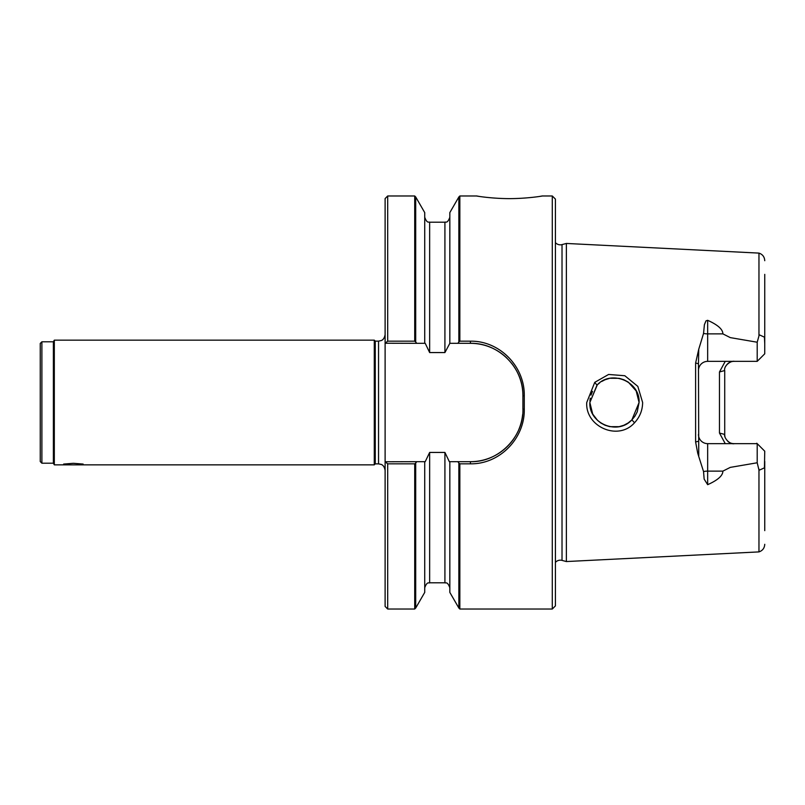 <?xml version="1.0" encoding="UTF-8"?>
<svg xmlns="http://www.w3.org/2000/svg" width="805" height="805" viewBox="0 0 805 805"><rect width="100%" height="100%" fill="white"/><g stroke="black" fill="none" stroke-linecap="round" stroke-linejoin="round"><path stroke-width="1.21" d="M374.285 464.847L54.317 464.847L54.317 340.153L374.285 340.153L374.285 464.847L375.261 463.861L375.261 341.139L374.285 340.153M459.846 195.977L458.86 196.963L458.86 341.954L459.846 341.169L459.846 195.977L476.459 195.977M387.698 609.023L387.698 463.831L385.112 461.758L385.112 606.427L387.698 609.023L414.716 609.023L415.702 608.037L415.702 463.046L416.688 461.678L425.221 461.678L429.649 452.44L444.913 452.44L449.341 461.678L457.874 461.678L458.86 463.046L458.86 608.037L459.846 609.023L459.846 463.831L458.86 463.046M628.343 382.174L636.181 390.928L639.079 402.5C640.277 381.288 610.804 369.435 596.998 385.172L589.854 402.5C588.727 423.521 617.596 435.636 631.895 419.868L628.272 422.867M628.061 381.993L624.086 379.849M623.714 379.698L619.417 378.39M619.035 378.32L610.16 378.27M609.214 378.461L605.149 379.719M604.958 379.799L601.637 381.5M599.826 382.717L597.562 384.619M597.28 384.891L589.854 402.5L589.894 403.879M387.698 341.169L387.698 195.977L385.112 198.573L385.112 343.242L387.698 341.169L414.716 341.169L414.716 195.977L415.702 196.963L415.702 341.954L414.716 341.169M555.41 562.383A6.561 6.561 0 0 1 562.021 560.391L562.021 244.609A6.561 6.561 0 0 1 555.41 242.617M594.754 382.345L586.734 402.5C585.215 426.65 618.17 441.382 634.521 422.766C639.814 417.05 642.521 410.298 642.632 402.5L637.822 386.39L624.821 375.734L608.61 374.456L594.754 382.345L596.998 385.172M53.372 341.793L53.372 463.207L41.89 463.207L40.25 461.567L40.25 343.433L41.89 341.793L53.372 341.793L54.317 340.153M53.372 463.207L54.317 464.847M63.645 464.072L73.386 463.298L83.136 464.072M562.021 244.609L566.368 243.452L566.368 561.548L562.021 560.391M703.55 471.569A9.187 4.166 180 0 1 707.655 471.126L707.655 484.68L704.144 479.086L703.55 471.569L697.744 453.306L695.611 441.985L695.611 363.015L698.468 363.749L698.75 349.239L695.611 363.015M698.468 370.542A9.187 9.187 0 0 1 707.655 361.354L757.203 361.354L757.203 342.226L730.296 337.617L722.87 333.874C722.88 329.376 717.808 324.858 707.655 320.32L705.995 320.863L704.405 324.677L703.55 333.431L698.75 349.239M757.203 342.226L758.964 335.937L758.964 253.102L566.368 243.452M539.964 196.37C549.493 194.659 532.085 198.563 509.464 198.634C486.854 198.563 469.446 194.659 478.975 196.37C469.446 194.659 486.854 198.563 509.464 198.634C532.085 198.563 549.493 194.659 539.964 196.37M725.245 443.646L719.469 433.03L719.469 371.97L724.721 370.542L724.721 434.459A9.187 9.187 0 0 0 724.943 436.491A9.187 9.187 0 0 1 724.721 434.459L719.469 433.03M698.468 363.749L698.75 455.761M590.236 406.817L591.021 409.966M592.591 413.77L594.754 417.221M634.521 422.766L631.895 419.868L639.079 402.5L637.218 411.888L634.914 416.205M634.853 416.286L631.925 419.848M628.121 422.977L623.976 425.201M623.835 425.261L619.337 426.62M619.055 426.68L609.848 426.67M609.586 426.62L605.078 425.251M605.008 425.221L600.782 422.957M600.661 422.877L597.562 420.381L592.903 414.354M592.651 413.891L589.854 402.5M555.41 605.903L552.29 609.023L552.29 195.977L555.41 199.097L555.41 605.903M459.846 341.169L470.422 341.169C499.734 340.706 524.82 366.557 524.286 395.758L524.286 409.242L522.918 409.182L522.918 395.819A52.496 52.496 0 0 0 511.477 363.105M415.702 341.954L416.688 343.322L385.112 343.242M387.698 463.831L414.716 463.831L415.702 463.046M385.112 461.758L416.688 461.678M491.845 347.891A52.496 52.496 0 0 0 470.422 343.322L457.874 343.322L458.86 341.954M459.846 463.831L470.422 463.831C499.814 464.294 524.83 438.343 524.286 409.242M457.874 461.678L470.422 461.678A52.496 52.496 0 0 0 514.596 437.538M414.716 609.023L414.716 463.831M449.834 461.678L449.834 592.4L458.86 608.037M458.86 196.963L449.834 212.601L449.834 343.322L444.913 352.56L429.649 352.56L429.649 222.2L444.913 222.2C445.598 221.506 447.288 224.092 449.834 217.269M457.874 343.322L449.834 343.322M415.702 608.037L424.728 592.4L424.728 461.678M429.649 352.56L425.221 343.322L416.688 343.322M424.728 343.322L424.728 212.601L415.702 196.963M522.918 396.664C524.075 367.945 498.416 342.216 469.587 343.333M469.587 461.668C497.862 462.945 524.196 437.246 522.918 408.346M698.468 434.459A9.187 9.187 0 0 0 707.655 443.646L757.203 443.646L764.74 451.182L764.448 467.836L759.035 470.291L764.448 467.836M757.203 361.354L764.74 353.818L764.75 274.364M707.655 484.68C717.808 480.142 722.88 475.624 722.87 471.126L730.296 467.383L757.203 462.774L757.203 443.646M764.75 461.356L764.75 530.636M589.904 401.071L590.236 398.193M590.991 395.124L592.53 391.351M385.112 461.678L385.112 343.322M507.009 358.175A52.496 52.496 0 0 0 493.364 348.605M515.522 436.058A52.496 52.496 0 0 0 517.977 431.42M518.692 429.82A52.496 52.496 0 0 0 522.646 414.535M734.492 443.625C729.753 444.913 723.383 437.558 724.731 433.925M733.908 443.646A9.187 9.187 0 0 1 727.841 441.361A9.187 9.187 0 0 0 733.908 443.646M724.731 371.075C723.333 365.591 731.353 360.358 734.492 361.375M733.908 361.354A9.187 9.187 0 0 0 727.65 363.81A9.187 9.187 0 0 1 733.908 361.354M727.217 364.242A9.187 9.187 0 0 0 725.899 366.023A9.187 9.187 0 0 1 727.217 364.242M761.329 447.771L756.791 443.233M757.203 462.774L759.035 470.291M760.926 447.379L764.74 451.182M758.964 335.937L759.035 334.709L764.448 337.164L764.75 343.946M719.469 371.97L725.245 361.354M758.964 469.063L758.964 551.898C762.587 550.66 764.519 548.135 764.75 544.301M41.89 463.207L41.89 341.793M375.261 463.861L378.541 463.861L378.541 341.139L381.198 340.575C381.047 340.515 384.136 340.243 385.112 334.578M695.611 441.985L698.468 441.251M470.422 341.169L470.422 343.322M470.422 463.831L470.422 461.678M524.286 395.758L522.918 395.819M707.655 361.354L707.655 333.874A9.187 4.166 180 0 1 703.55 333.431M722.87 471.126L707.655 471.126L707.655 443.646M722.87 333.874L707.655 333.874L707.655 320.32M424.728 587.731C427.274 580.908 428.964 583.494 429.649 582.8L429.649 452.44M429.649 582.8L444.913 582.8L444.913 452.44M444.913 352.56L444.913 222.2M759.035 334.709L764.448 337.164M375.261 341.139L378.541 341.139M378.541 463.861L381.198 464.425C381.047 464.485 384.136 464.757 385.112 470.422M542.479 195.977L552.29 195.977M387.698 195.977L414.716 195.977M459.846 609.023L552.29 609.023M444.913 582.8C445.598 583.494 447.288 580.908 449.834 587.731M429.649 222.2C428.964 221.506 427.274 224.092 424.728 217.269M758.964 253.102C762.587 254.34 764.519 256.865 764.75 260.699M758.964 551.898L566.368 561.548"/></g></svg>

